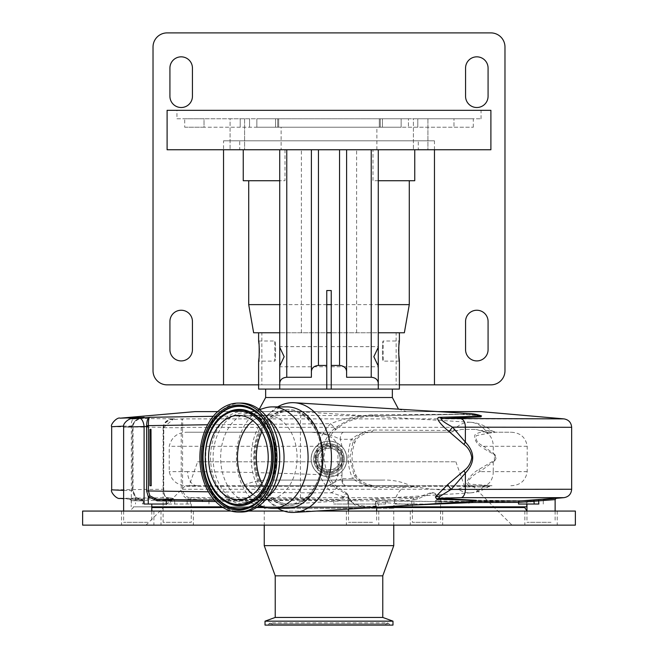 <?xml version="1.0" encoding="UTF-8"?>
<svg xmlns="http://www.w3.org/2000/svg" width="658" height="658" viewBox="0 0 658 658"><rect width="100%" height="100%" fill="white"/><g stroke="black" fill="none" stroke-linecap="round" stroke-linejoin="round"><path stroke-width="0.49" stroke-dasharray="3.29 2.47" d="M485.875 485.612A7.041 5.42 -89 0 0 483.515 486.772L487.257 486.92A7.041 6.744 -90 0 1 491.016 485.727L464.375 485.727L492.011 485.727L470.001 484.181C464.235 482.487 475.018 473.11 479.764 471.646L494.52 460.913A7.041 4.573 57.3 0 1 494.364 460.353L479.073 469.36C473.941 471.728 463.857 482.059 467.797 484.765C471.638 486.418 476.482 487.085 482.314 486.764L483.515 486.772A35.326 24.979 -90 0 1 470.56 492.858A35.326 24.979 -90 0 0 470.56 492.858A35.326 24.979 -90 0 1 458.281 489.165C446.461 490.514 432.915 489.865 417.666 487.208L376.442 487.496C367.945 487.488 360.502 483.515 354.103 475.586L349.793 457.573L352.968 441.954C358.536 434.033 365.346 430.061 373.399 430.028L457.91 430.562A29.1 29.092 -90 0 1 461.406 429.411L476.104 429.411L461.406 429.411M261.925 483.498A46.455 32.851 -90 0 0 290.614 503.987A46.455 32.851 -90 0 0 322.033 457.573A46.455 32.851 -90 0 0 290.614 411.16A46.455 32.851 -90 0 0 261.925 431.64A46.455 32.851 90 0 1 284.626 411.563A46.455 32.851 90 0 1 289.183 411.11A46.455 32.851 90 0 1 322.033 457.573A46.455 32.851 90 0 1 289.183 504.028A46.455 32.851 90 0 1 284.626 503.576A46.455 32.851 90 0 1 261.925 483.498M189.134 504.028L167.231 504.028L189.134 504.028M526.795 506.841L151.784 506.841M221.976 506.841L257.64 506.841M263.809 506.841L384.593 506.841M413.989 505.023L376.664 501.931A1.406 1.3 100.6 0 1 377.643 500.582L463.536 501.964M374.805 504.028L333.705 504.028L385.629 504.028L374.805 504.028L376.664 506.504L375.808 507.384M366.876 507.935L354.473 504.85L348.682 497.538L347.942 494.767C347.227 494.092 345.886 494.923 343.937 497.267C341.576 500.039 338.171 501.166 333.705 500.664L300.698 499.587L215.643 501.519M144.102 504.028L166.26 504.028M556.183 498.246L528.029 500.804L442.16 499.784C436.772 499.693 435.407 499.34 438.08 498.731L441.888 497.662C440.893 495.992 437.66 494.207 432.191 492.332L416.399 497.662L395.014 499.512L208.183 498.92L188.385 497.39C185.153 496.083 183.212 493.368 182.57 489.248L182.562 427.297C182.899 421.663 182.669 418.858 181.888 418.883L172.684 419.557C170.044 419.5 170.661 419.269 174.526 418.883C168.522 418.858 164.829 421.663 163.439 427.297L163.431 489.256C163.2 493.352 164.237 496.058 166.532 497.374L169.649 497.917C174.164 498.525 174.534 498.854 170.767 498.92C129.527 498.978 119.666 499.175 141.182 499.512L135.663 497.193L132.867 490.621L132.883 425.923C134.602 420.363 138.386 417.526 144.242 417.411C138.098 417.583 134.109 420.454 132.266 426.03L132.242 490.621L135.499 498.287L139.06 500.203L142.391 500.911L131.205 500.615L131.205 506.841M123.63 498.575L139.216 499.027A1.406 1.11 96.8 0 1 139.266 499.035C141.618 498.937 142.926 499.545 143.189 500.87L142.391 500.911C121.014 500.574 130.819 500.376 171.787 500.319L174.674 500.072L167.231 498.731C164.656 497.029 163.48 493.87 163.719 489.256L163.719 427.716L163.11 427.832L163.11 522.329L191.264 522.329L163.11 522.329M438.121 411.604L217.732 411.604M195.179 411.604L480.743 411.604M163.431 427.716L173.441 418.965L174.526 418.883L120.027 418.175M213.25 416.308L301.084 415.346L370.265 415.831L461.102 414.351L481.163 415.807M494.364 454.785L495.696 457.573L494.364 460.353A35.326 24.979 -90 0 0 494.438 457.573A35.326 24.979 -90 0 0 494.364 454.785A7.041 4.573 -57.3 0 1 494.52 454.226L483.638 446.305A7.041 3.907 -55 0 0 483.071 448.147L494.364 454.785M163.719 427.716L181.23 427.725L181.23 489.248C181.723 493.878 183.697 497.045 187.143 498.739A1.406 0.962 -68.6 0 1 188.385 497.39M123.63 427.198L131.312 426.779A8.447 3.816 84.4 0 1 134.183 418.389M147.663 522.329L123.63 522.329L147.663 522.329M518.52 504.028L538.844 504.028M551.001 522.329L526.968 522.329L551.001 522.329M413.923 504.028L441.419 504.028L394.578 504.028L413.923 504.028L413.923 499.57L417.353 499.068L432.15 492.842C437.299 495.153 440.095 497.226 440.539 499.068L441.107 498.057L440.005 498.336A1.406 1.25 79.1 0 1 440.21 498.32M436.427 522.329L412.393 522.329L436.427 522.329M372.543 522.329L348.51 522.329L372.543 522.329M187.143 504.028L187.143 498.739L208.964 500.319L394.578 500.911L409.202 500.31L413.923 499.57A1.406 1.25 -100.8 0 0 412.632 498.172M277.701 406.891A54.902 38.822 -90 0 0 253.807 457.573A54.902 38.822 -90 0 0 277.701 508.247M469.73 413.561A44.053 31.148 -90 0 0 462.747 414.236L373.02 414.795C359.753 415.083 346.873 419.664 334.379 428.547C326.031 436.419 321.606 446.099 321.12 457.573C321.68 469.656 326.524 479.731 335.646 487.792A8.447 0.568 -45.3 0 1 337.069 486.838A8.447 0.568 -45.3 0 1 331.92 492.842C321.614 482.437 316.375 470.676 316.202 457.573L321.12 457.573M334.379 428.547A8.447 0.551 43.5 0 0 335.884 429.51A8.447 0.551 43.5 0 0 330.555 423.694L207.665 424.747M378.276 389.075L378.276 332.767L331.237 332.767L331.237 389.075L392.349 389.075L265.651 389.075L326.763 389.075L326.763 332.767L279.724 332.767L279.724 149.753L378.276 149.753L279.724 149.753M383.754 411.604L251.57 411.604L383.754 411.604M522.279 506.841L133.311 506.841L522.279 506.841M242.942 485.727L472.576 485.727L242.942 485.727C251.866 481.59 261.21 479.715 270.989 480.093L382.512 480.093C392.316 479.715 401.668 481.59 410.559 485.727M148.239 525.142L512.014 525.142L148.239 525.142M355.665 511.069L151.784 511.003M121.714 525.142L153.898 525.142L121.714 525.142M161.202 525.142L193.378 525.142L161.202 525.142M161.202 511.069L193.378 511.069L161.202 511.069M410.477 525.142L442.661 525.142L410.477 525.142M410.477 511.069L442.661 511.069L410.477 511.069M423.464 511.069L364.647 511.069M525.059 525.142L557.236 525.142L525.059 525.142M346.593 525.142L378.778 525.142L346.593 525.142M82.628 511.069L575.372 511.069M316.259 511.069L283.894 511.069M248.494 511.069L231.114 511.069M82.628 525.142L575.372 525.142M191.396 511.069L415.363 511.069M149.489 511.069L184.964 511.069M264.236 545.655L393.764 545.655M275.225 575.824L382.775 575.824M275.225 617.443L382.775 617.443M265.018 621.16L392.982 621.16M265.018 625.1L392.982 625.1M269.048 625.1L389.701 625.1L269.048 625.1M384.881 625.1L272.428 625.1L384.881 625.1M404.086 485.727L252.976 485.727L404.086 485.727M313.726 458.98A15.274 15.274 0 0 1 329 443.706A15.274 15.274 0 0 1 344.274 458.98A15.274 15.274 0 0 1 329 474.254A15.274 15.274 0 0 1 313.726 458.98A15.274 15.274 0 0 1 329 443.706A15.274 15.274 0 0 1 344.274 458.98A15.274 15.274 0 0 1 329 474.254A15.274 15.274 0 0 1 313.726 458.98A15.274 15.274 0 0 1 329 443.706A15.274 15.274 0 0 1 344.274 458.98M341.132 458.98A12.132 12.132 0 0 1 329 471.112A12.132 12.132 0 0 1 316.868 458.98A12.132 12.132 0 0 1 329 446.848A12.132 12.132 0 0 1 341.132 458.98M317.946 458.98A11.054 11.054 0 0 1 329 447.925A11.054 11.054 0 0 1 340.054 458.98C340.729 444.718 317.263 444.718 317.946 458.98C317.263 473.209 340.704 473.267 340.054 458.98A11.054 11.054 0 0 1 329 470.026A11.054 11.054 0 0 1 317.946 458.98M346.881 458.98A17.881 17.881 0 0 1 329 476.853A17.881 17.881 0 0 1 311.119 458.98A17.881 17.881 0 0 1 329 441.099A17.881 17.881 0 0 1 346.881 458.98A17.881 17.881 0 0 1 329 476.853A17.881 17.881 0 0 1 311.119 458.98A17.881 17.881 0 0 1 329 441.099A17.881 17.881 0 0 1 346.881 458.98A17.881 17.881 0 0 1 329 476.853A17.881 17.881 0 0 1 311.119 458.98M315.552 458.98A13.448 13.448 0 0 1 329 445.532A13.448 13.448 0 0 1 342.448 458.98C343.262 476.326 314.721 476.318 315.552 458.98C314.713 441.666 343.246 441.592 342.448 458.98A13.448 13.448 0 0 1 329 472.419A13.448 13.448 0 0 1 315.552 458.98A13.448 13.448 0 0 0 329 472.419A13.448 13.448 0 0 0 342.448 458.98M476.82 360.921A11.26 11.26 0 0 0 488.08 349.661L488.08 321.507A11.26 11.26 0 0 0 476.82 310.239A11.26 11.26 0 0 0 465.56 321.507L465.56 349.661A11.26 11.26 0 0 0 476.82 360.921M476.82 107.517A11.26 11.26 0 0 0 488.08 96.249L488.08 68.095A11.26 11.26 0 0 0 476.82 56.835A11.26 11.26 0 0 0 465.56 68.095L465.56 96.249A11.26 11.26 0 0 0 476.82 107.517M181.18 107.517A11.26 11.26 0 0 0 192.44 96.249L192.44 68.095A11.26 11.26 0 0 0 181.18 56.835A11.26 11.26 0 0 0 169.92 68.095L169.92 96.249A11.26 11.26 0 0 0 181.18 107.517M181.18 360.921A11.26 11.26 0 0 0 192.44 349.661L192.44 321.507A11.26 11.26 0 0 0 181.18 310.239A11.26 11.26 0 0 0 169.92 321.507L169.92 349.661A11.26 11.26 0 0 0 181.18 360.921M279.724 347.276L279.724 346.643L326.763 346.643L326.763 366.753L326.763 346.643M279.724 366.119L279.724 366.753L326.763 366.753M331.237 346.643L331.237 366.753L331.237 346.643L378.276 346.643L378.276 347.276L378.276 346.643M378.276 366.119L378.276 366.753L378.276 366.119M331.237 366.753L378.276 366.753M244.595 118.777L244.595 149.753L230.086 149.753L244.595 149.753L230.086 149.753L244.595 149.753L244.595 118.777L230.086 118.777L230.086 149.753L230.086 118.777L244.595 118.777M427.914 118.777L427.914 149.753L413.405 149.753L427.914 149.753L413.405 149.753L427.914 149.753L427.914 118.777L413.405 118.777L413.405 149.753L413.405 118.777L427.914 118.777M379.321 127.224L473.299 127.224L379.321 127.224L379.321 118.777L401.15 118.777L256.85 118.777L401.15 118.777L379.321 118.777L379.321 127.224L380.266 127.224L379.321 127.224M184.701 127.224L204.029 127.224L204.029 118.777L278.679 118.777L184.701 118.777L204.029 118.777L204.029 127.224L184.701 127.224L184.701 118.777M176.953 118.777L481.047 118.777L176.953 118.777L176.953 110.33L481.047 110.33L176.953 110.33M481.047 118.777L481.047 110.33M281.131 149.753L376.87 149.753L281.131 149.753L281.131 127.224L376.87 127.224L281.131 127.224M376.87 149.753L376.87 127.224M399.39 361.127L383.203 361.127L383.203 341.009C382.183 340.383 382.183 361.744 383.203 361.127C382.183 361.752 382.175 340.4 383.203 341.009L399.39 341.009M398.699 353.132L398.666 351.068M398.699 349.102L398.732 348.148M398.781 347.161L398.896 345.483M258.61 341.009L274.797 341.009C275.817 340.383 275.817 361.744 274.797 361.127C275.817 361.752 275.825 340.4 274.797 341.009L274.797 361.127L258.61 361.127M258.964 343.937L259.104 345.483M259.219 347.161L259.268 348.148M259.301 353.116L259.227 354.925M259.112 356.57L258.972 358.166M279.724 389.075L279.724 332.767M261.851 332.767L258.61 332.767L261.851 332.767L261.851 384.856L258.61 384.856M396.149 332.767L399.39 332.767L396.149 332.767L396.149 384.856L261.851 384.856M258.61 389.075L399.39 389.075M404.357 332.767L253.643 332.767M434.461 149.753L434.461 140.812L223.539 140.812L223.539 149.753M153.026 46.981L153.026 370.775A14.081 14.081 0 0 0 167.099 384.856L490.901 384.856A14.081 14.081 0 0 0 504.974 370.775L504.974 46.981A14.081 14.081 0 0 0 490.901 32.9L167.099 32.9A14.081 14.081 0 0 0 153.026 46.981M399.39 384.856L396.149 384.856M434.461 140.812L418.291 140.812L418.291 149.753L373.012 149.753L373.012 180.72L414.754 180.72M373.012 149.753L239.709 149.753L239.709 140.812L418.291 140.812M223.539 140.812L239.709 140.812M378.276 332.767L378.276 149.753M346.601 371.359L346.601 149.753M311.399 377.264L311.399 149.753M301.38 332.767L301.38 149.753M331.237 332.767L331.237 290.532L326.763 290.532L326.763 332.767M356.62 332.767L356.62 149.753M418.291 149.753L490.901 149.753M167.099 149.753L239.709 149.753M167.099 110.33L490.901 110.33M408.437 118.777L382.43 118.777L417.797 118.777L408.437 118.777L408.437 127.224L408.437 118.777M453.971 118.777L417.797 118.777L473.299 118.777L453.971 118.777L453.971 127.224L453.971 118.777M256.85 127.224L401.15 127.224L204.029 127.224L278.679 127.224L256.85 127.224L256.85 118.777L256.85 127.224M401.15 127.224L401.15 118.777L401.15 127.224M284.988 149.753L284.988 180.72L279.724 180.72M378.276 304.621L331.237 304.621M326.763 304.621L279.724 304.621M378.276 180.72L373.012 180.72M243.246 180.72L284.988 180.72M151.217 485.727L149.917 485.727M151.217 429.411L149.917 429.411M510.863 485.727C520.248 485.39 525.693 480.702 527.198 471.646L527.198 446.305C525.717 437.274 520.272 432.586 510.863 432.232L495.704 432.232A7.041 7.032 90 0 1 491.164 430.562L485.407 431.911C480.957 431.804 477.428 432.841 474.837 435.028C474.196 440.103 476.943 444.479 483.071 448.147M476.104 429.411A29.1 29.092 -90 0 1 479.6 430.562L487.348 432.232L510.863 432.232M450.162 432.232L188.188 432.232L450.162 432.232L457.91 430.562M188.188 432.232C177.866 432.084 171.549 436.78 169.221 446.305L169.221 471.646C171.549 481.179 177.874 485.875 188.188 485.727L403.115 485.727L417.666 487.208M197.639 461.793L455.862 461.793L197.639 461.793L189.126 485.727L188.188 485.727M455.862 461.793L464.375 485.727M189.126 485.727L195.368 485.727M458.281 489.165L467.345 485.727M382.512 480.093L270.989 480.093M373.399 430.028A7.041 4.672 -90 0 1 370.01 432.232C362.953 432.281 356.776 434.634 351.487 439.264C346.634 452.638 347.029 465.774 352.688 478.687A7.041 1.341 153.8 0 0 356.175 475.578A7.041 1.341 153.8 0 0 354.103 475.586M343.78 432.232A7.041 3.52 90 0 0 340.26 439.264C330.678 434.609 320.898 432.265 310.905 432.232C319.796 432.849 334.445 434.165 337.932 446.305L337.932 475.389L342.012 475.389L341.625 478.703L352.688 478.687C358.774 483.309 365.667 485.662 373.366 485.727A7.041 4.639 90 0 1 376.442 487.496M342.012 475.389L342.012 446.305L340.26 439.264L351.487 439.264A7.041 1.193 -157.7 0 1 355.106 441.937A7.041 1.193 -157.7 0 1 352.968 441.954M485.407 431.911A7.041 5.494 85.7 0 0 487.134 433.318A14.081 9.952 90 0 1 493.253 446.305L483.638 446.305C477.486 443.377 475.092 439.799 476.482 435.563L488.326 433.26A7.041 5.47 86.5 0 1 486.591 431.854A35.326 24.979 -90 0 0 470.552 422.28A35.326 24.979 -90 0 0 470.544 422.28A35.326 24.979 -90 0 0 453.354 430.562A7.041 4.631 -90 0 1 450.524 432.224M488.326 433.26L495.737 432.232L487.348 432.232M494.52 460.913C496.535 458.675 496.535 456.455 494.52 454.226M482.314 486.764A7.041 5.437 -88.8 0 1 484.658 485.596A14.081 9.952 -90 0 0 493.253 471.646L479.764 471.646A7.041 3.718 55.9 0 1 479.073 469.36M132.266 426.03L123.696 426.145M132.867 426.688L131.312 426.779L131.312 504.028M135.663 497.193A1.406 0.493 132.2 0 1 135.803 497.242L135.803 497.242A1.406 0.493 132.2 0 1 135.499 498.287L135.499 504.028M123.63 490.399L133.015 490.621L135.803 497.242L139.266 499.035A1.406 1.11 96.8 0 1 140.212 500.434M131.205 500.615L130.062 499.241L141.182 499.512A1.406 1.324 -89.2 0 1 142.391 500.911L142.391 504.028M120.003 498.361L167.642 497.67A1.406 0.995 -83 0 1 167.716 497.67L167.716 497.67A1.406 0.995 -83 0 1 168.547 499.068M166.532 497.374A1.406 0.954 -68.1 0 1 166.762 497.423L166.762 497.423A1.406 0.954 -68.1 0 1 167.231 498.731L167.231 504.028M376.664 501.931L375.734 501.174L377.643 500.582M387.052 502.391L387.554 500.985L378.202 500.574M472.304 501.347A1.406 1.003 78.8 0 1 472.691 501.207L473.892 501.125M472.691 501.207L473.489 501.125L472.691 501.207C475.824 500.878 476.68 500.656 475.257 500.532M473.176 501.231A1.406 1.02 90 0 1 473.489 501.125L474.607 501.001M563.947 497.662L441.888 497.662A1.406 1.406 -24.1 0 0 440.539 499.068L435.349 500.631L441.419 501.182L526.737 502.202L551.001 499.866M538.614 504.028L538.713 499.858L528.029 500.804A1.406 1.406 80.4 0 0 526.745 502.202L526.737 504.028L526.737 502.202L527.922 500.812L526.745 502.202M417.353 499.068A1.406 0.913 -95.7 0 0 416.399 497.662L189.479 497.662A1.406 0.995 -83 0 0 188.402 499.068M563.947 418.883L181.888 418.883L181.23 427.725L182.57 427.725M214.368 500.138L300.607 498.616L333.812 499.545C337.727 500.006 340.811 499.027 343.057 496.625C345.063 493.813 346.437 492.784 347.185 493.525L347.876 496.445C348.633 509.045 390.309 509.078 375.595 502.095L376.031 504.028M343.937 497.267A1.406 0.625 29.9 0 0 343.057 496.625L331.92 492.842L300.435 492.784A8.447 0.798 90.5 0 0 300.607 498.616L300.698 499.587M316.202 457.573C316.342 445.104 321.129 433.811 330.555 423.694C343.46 418.578 356.702 415.955 370.265 415.831A8.447 4.943 -92.7 0 0 370.791 415.856C371.301 415.511 360.716 417.147 356.85 418.554C350.056 421.145 345.82 421.136 335.884 429.51C329.518 434.65 325.504 444.002 323.859 457.573C325.521 471.515 329.929 481.278 337.069 486.838L347.185 493.525A1.406 1.357 146.2 0 1 347.728 493.985L348.329 495.671A1.406 1.11 168.3 0 0 347.564 494.906L335.646 487.792M347.942 504.028L347.942 494.767A1.406 1.357 146.2 0 0 347.728 493.985L346.972 493.327M348.337 495.951A1.406 1.11 168.3 0 0 348.329 495.671L348.666 497.226A1.406 1.143 167.2 0 0 347.876 496.445M348.682 504.028L348.682 497.538A1.406 1.143 167.2 0 0 348.666 497.226C349.192 500.203 351.561 504.982 367.551 506.537L376.902 505.953L376.664 507.334M479.23 416.275C487.504 416.193 472.863 414.392 462.747 414.236A8.447 4.935 -89 0 1 461.776 414.384L370.791 415.856A8.447 4.943 -92.7 0 0 373.02 414.795M461.406 414.351A8.447 4.935 -89 0 0 461.776 414.384C472.576 414.54 484.494 416.243 481.582 415.938M111.679 426.713L163.727 427.355M375.595 502.095L375.734 501.174L375.595 502.095M208.446 491.814L300.435 492.784L300.435 423.76A8.447 0.798 89.5 0 1 301.084 415.346M169.649 497.917A1.406 0.995 -83 0 1 169.731 497.925L166.762 497.423C164.747 496.551 163.752 493.829 163.776 489.256L111.679 489.832M346.083 485.727L403.115 485.727M328.145 485.604L341.625 478.703A7.041 3.446 87.5 0 0 345.014 485.711M342.415 478.687A7.041 3.405 90 0 0 345.713 485.719M197.055 485.727A14.081 9.599 -90 0 1 187.579 471.646C230.44 471.745 280.563 472.987 337.932 475.389C336.575 480.727 333.285 484.132 328.071 485.604M326.763 389.075L331.237 389.075M238.41 499.735L267.28 499.735A42.161 29.816 90 0 1 263.151 499.323A42.161 29.816 90 0 1 252.845 494.462M252.845 420.676A42.161 29.816 90 0 1 263.151 415.815A42.161 29.816 90 0 1 267.28 415.404A42.161 29.816 90 0 1 297.095 457.573A42.161 29.816 90 0 1 267.28 499.735M238.41 415.404L267.28 415.404M252.351 412.731L244.792 412.731C261.103 411.933 276.648 433.861 275.834 458.437C273.489 485.448 263.142 500.096 244.792 502.408A44.843 31.707 90 0 1 213.093 457.573A44.843 31.707 90 0 1 244.792 412.731A44.843 31.707 90 0 1 276.5 457.573A44.843 31.707 90 0 1 244.792 502.408L252.351 502.408A44.843 31.707 90 0 1 245.771 501.429A44.843 31.707 90 0 1 220.644 457.573A44.843 31.707 90 0 1 245.771 413.709A44.843 31.707 90 0 1 252.351 412.731A44.843 31.707 90 0 1 268.25 418.776M268.25 496.362A44.843 31.707 90 0 1 252.351 502.408M288.188 505.434A47.87 33.846 90 0 1 254.342 457.573A47.87 33.846 90 0 1 288.188 409.704A47.87 33.846 90 0 1 322.033 457.573A47.87 33.846 90 0 1 288.188 505.434L289.183 505.434A47.87 33.846 90 0 1 255.337 457.573A47.87 33.846 90 0 1 289.183 409.704A47.87 33.846 90 0 1 320.446 439.248M320.446 475.89A47.87 33.846 90 0 1 289.183 505.434M288.188 409.704L289.183 409.704M287.036 508.247A50.682 35.836 90 0 1 251.2 457.573A50.682 35.836 90 0 1 287.036 406.891M264.82 507.145A50.682 35.836 90 0 1 236.419 457.573A50.682 35.836 90 0 1 264.82 407.993M241.198 512.056A54.482 38.526 90 0 1 202.672 457.573A54.482 38.526 90 0 1 241.198 403.083M385.999 500.985L385.629 504.028M333.812 499.545L333.705 504.028M170.767 498.92A1.406 1.119 89.9 0 1 171.787 500.319L171.787 504.028M571.654 489.248L181.23 489.248M395.014 499.512A1.406 0.469 -89.7 0 0 394.578 500.911L394.578 504.028M392.349 397.522L265.651 397.522M151.784 507.548L524.689 507.548M376.664 507.548L266.309 507.548M256.538 507.548L223.07 507.548M186.625 486.278L473.151 486.278L186.625 486.278M392.966 508.247L264.236 508.247L392.966 508.247M269.541 623.891L389.199 623.891L269.541 623.891M272.626 623.891L386.073 623.891L272.626 623.891M315.774 458.98A13.226 13.226 0 0 1 329 445.754A13.226 13.226 0 0 1 342.226 458.98A13.226 13.226 0 0 1 329 472.205A13.226 13.226 0 0 1 315.774 458.98M346.791 458.98A17.791 17.791 0 0 1 329 476.762A17.791 17.791 0 0 1 311.209 458.98A17.791 17.791 0 0 1 329 441.189A17.791 17.791 0 0 1 346.791 458.98M343.369 458.98A14.369 14.369 0 0 1 329 473.349A14.369 14.369 0 0 1 314.631 458.98A14.369 14.369 0 0 1 329 444.602A14.369 14.369 0 0 1 343.369 458.98M382.43 127.224L382.43 118.777L382.43 127.224M380.266 127.224L380.266 118.777L380.266 127.224M277.734 127.224L277.734 118.777L277.734 127.224M275.57 127.224L275.57 118.777L275.57 127.224M249.563 127.224L249.563 118.777L249.563 127.224M240.203 127.224L240.203 118.777L240.203 127.224M417.797 127.224L417.797 118.777L417.797 127.224M527.198 446.305L493.253 446.305L493.253 453.403A7.041 4.548 -57.8 0 0 493.064 454.094M527.198 471.646L493.253 471.646L493.253 461.735A7.041 4.548 57.8 0 1 493.064 461.044M342.012 446.305L169.221 446.305M143.773 417.452C146.372 415.42 130.506 421.72 133.023 425.973L133.015 490.621L132.242 490.621M174.674 504.028L174.674 500.072C174.559 498.789 172.906 498.073 169.731 497.925A1.406 0.995 -83 0 1 170.554 499.323L170.554 504.028M173.441 418.965C172.347 417.756 161.958 423.497 163.784 427.338L163.719 489.256M543.253 504.028L543.352 499.447L538.713 499.858M441.419 504.028L441.419 501.182A1.406 0.798 -89.6 0 1 442.16 499.784M436.879 504.028L436.879 500.129A1.406 1.25 79.1 0 1 438.08 498.731M439.009 504.028L439.009 499.718A1.406 1.25 79.1 0 1 440.005 498.336L437.874 498.748L435.349 500.631L435.349 504.028M411.793 504.028L411.793 499.981A1.406 1.25 -100.8 0 0 410.502 498.575M208.964 504.028L208.964 500.319A1.406 0.855 -89.9 0 0 208.183 498.92M190.466 504.028L190.466 499.323A1.406 0.995 -83 0 1 191.544 497.917M181.221 427.355L571.654 427.297M375.759 502.926L375.759 504.028M479.6 430.562L491.164 430.562M487.257 486.92L463.964 486.92M187.579 471.646L169.221 471.646M225.02 501.281A48.133 34.035 90 0 1 205.23 457.573A48.133 34.035 90 0 1 225.02 413.857M254.128 410.822A51.258 36.248 90 0 1 254.276 410.913L253.98 410.724A51.472 36.396 90 0 1 275.299 457.573A51.472 36.396 90 0 1 253.98 504.415L254.276 504.225A51.258 36.248 90 0 1 254.128 504.316M243.296 411.25A46.323 32.752 90 0 1 276.056 457.573A46.323 32.752 90 0 1 243.296 503.888A46.323 32.752 90 0 1 210.544 457.573A46.323 32.752 90 0 1 243.296 411.25M254.276 410.913A51.258 36.248 90 0 1 275.513 457.573A51.258 36.248 90 0 1 254.276 504.225C282.331 488.392 282.331 426.746 254.276 410.913M224.863 501.19A47.919 33.887 90 0 1 205.016 457.573A47.919 33.887 90 0 1 224.863 413.948M470.552 492.858L290.614 503.987M123.63 511.069L123.63 522.329M526.968 511.069L526.968 522.329M412.393 504.028L412.393 522.329M348.51 504.028L348.51 509.07M348.51 511.069L348.51 522.329M398.493 409.153L406.43 411.604M145.986 525.142L185.424 485.727M121.516 511.069L121.516 525.142M160.996 511.069L160.996 525.142M410.279 511.069L410.279 525.142M524.862 511.036L524.862 525.142M346.396 511.069L346.396 525.142M133.311 506.841L133.311 507.548L129.791 511.069M405.024 485.727C397.736 491.468 393.978 498.978 393.764 508.247L393.764 525.142M389.701 625.1L389.199 623.891L387.636 622.846L270.364 622.846L268.801 623.891L268.299 625.1M385.572 625.1L386.073 623.891L387.636 622.846L270.364 622.846L271.927 623.891L272.428 625.1M252.976 485.727C260.264 491.468 264.022 498.978 264.236 508.247L264.236 525.142M278.679 127.224L278.679 118.777L278.679 127.224M473.299 127.224L473.299 118.777M526.968 510.847L528.21 511.069M378.778 511.069L378.778 525.142M557.236 511.069L557.236 525.142M442.661 511.069L442.661 525.142M193.378 511.069L193.378 525.142M153.898 511.069L153.898 525.142M472.576 485.727L512.014 525.142M259.17 409.375L251.57 411.604M370.01 432.232C369.582 431.303 356.504 436.131 355.098 441.937C350.747 453.346 351.101 464.556 356.175 475.578C355.986 476.359 358.084 478.456 362.459 481.87L366.481 483.951L373.366 485.727M387.537 500.968L463.709 501.955M472.6 501.215L475.389 500.861M556.216 498.238L543.352 499.447M163.11 427.832C163.48 422.378 166.926 419.426 173.449 418.965M375.586 501.898L375.586 504.028M143.189 500.87L143.189 504.028M376.664 511.069L376.664 522.329M440.547 499.109L440.547 522.329M555.13 511.069L555.13 522.329M151.784 511.069L151.784 522.329M191.264 504.028L191.264 522.329M130.119 499.249L123.63 498.682M528.645 500.754L555.862 498.369M526.795 502.186L526.795 504.028M470.495 422.272A35.359 35.359 0 0 1 491.197 430.562L495.737 432.232M470.544 492.867A35.359 35.359 0 0 0 488.088 486.92L492.011 485.727M470.552 422.28L290.614 411.16M263.151 499.323L284.626 503.576M263.151 415.815L284.626 411.563M225.168 501.38C199.226 487.183 199.226 427.955 225.168 413.759M245.771 501.429L259.466 505.541M245.771 413.709L259.466 409.597"/><path stroke-width="0.99" d="M256.332 457.573A46.455 32.851 -90 0 0 261.925 483.498A46.455 32.851 90 0 1 261.925 431.64A46.455 32.851 -90 0 0 256.332 457.573M151.784 506.841L221.976 506.841M257.64 506.841L263.809 506.841M384.593 506.841L526.795 506.841L526.795 504.028M556.216 498.238L555.13 499.603L518.52 502.383L472.551 502.531L413.989 505.023M215.643 501.519L157.056 500.787L148.28 496.683L146.619 490.934L146.611 425.742L148.395 425.619L148.42 490.934L149.868 495.861L156.925 499.389L214.368 500.138M447.744 484.568A8.447 1.349 49.3 0 0 451.133 489.42L439.067 496.864L439.38 498.221L476.31 500.351A8.447 7.509 -86.7 0 0 475.257 500.532L436.69 499.159L435.407 496.897L447.744 484.568L463.997 470.659C468.241 467.591 470.832 463.232 471.778 457.573C470.824 451.89 468.225 447.53 463.997 444.479L449.291 431.796A8.447 1.546 -48.7 0 1 452.507 427.157L465.379 442.094C475.134 452.383 475.134 462.706 465.379 473.044L451.133 489.42L571.654 489.248L571.654 427.297L452.507 427.157C448.633 424.731 437.66 419.031 442.867 418.48L563.947 418.883L480.743 411.604L438.121 411.604M217.732 411.604L195.179 411.604L120.2 418.167L144.242 417.411L134.471 418.365C129.708 418.973 131.419 418.957 139.595 418.307L149.975 417.295L213.25 416.308M120.027 418.175L120.2 418.167C116.902 416.794 109.878 425.035 111.679 426.713L123.696 426.145M481.163 415.807L481.047 416.785L442.867 418.48A8.447 6.777 86.4 0 1 439.906 417.312L479.23 416.275A44.053 31.148 -90 0 0 469.73 413.561L294.323 402.721A54.902 38.822 -90 0 0 277.701 406.891M148.42 426.474L127.751 426.927M375.808 507.384L366.876 507.935M277.701 508.247A54.902 38.822 -90 0 0 294.323 512.426A54.902 38.822 -90 0 0 331.451 457.573A54.902 38.822 -90 0 0 294.323 402.721M449.291 431.796C443.179 426.746 433.449 417.172 439.906 417.312M326.763 389.075L331.237 389.075L331.237 290.532L326.763 290.532L326.763 389.075L258.61 389.075L258.61 361.127C259.392 361.752 259.392 340.4 258.61 341.009L258.964 343.937M151.784 511.003L153.618 511.069M526.416 511.069L524.862 511.036M231.114 511.069L82.628 511.069L82.628 525.142L575.372 525.142L575.372 511.069L316.259 511.069M283.894 511.069L248.494 511.069M393.764 525.142L393.764 545.655L264.236 545.655L275.225 575.824L275.225 617.443L265.018 621.16L265.018 625.1L392.982 625.1L392.982 621.16L265.018 621.16M393.764 545.655L382.775 575.824L275.225 575.824M382.775 575.824L382.775 617.443L275.225 617.443M476.82 360.921A11.26 11.26 0 0 0 488.08 349.661L488.08 321.507A11.26 11.26 0 0 0 476.82 310.239A11.26 11.26 0 0 0 465.56 321.507L465.56 349.661A11.26 11.26 0 0 0 476.82 360.921M476.82 107.517A11.26 11.26 0 0 0 488.08 96.249L488.08 68.095A11.26 11.26 0 0 0 476.82 56.835A11.26 11.26 0 0 0 465.56 68.095L465.56 96.249A11.26 11.26 0 0 0 476.82 107.517M181.18 107.517A11.26 11.26 0 0 0 192.44 96.249L192.44 68.095A11.26 11.26 0 0 0 181.18 56.835A11.26 11.26 0 0 0 169.92 68.095L169.92 96.249A11.26 11.26 0 0 0 181.18 107.517M181.18 360.921A11.26 11.26 0 0 0 192.44 349.661L192.44 321.507A11.26 11.26 0 0 0 181.18 310.239A11.26 11.26 0 0 0 169.92 321.507L169.92 349.661A11.26 11.26 0 0 0 181.18 360.921M279.724 366.753L279.724 346.643M378.276 347.276L378.276 366.119L373.843 356.694L378.276 347.276L378.276 149.753M490.901 149.753L167.099 149.753L167.099 110.33L490.901 110.33L490.901 149.753M398.896 345.483L399.39 341.009C398.608 340.383 398.608 361.744 399.39 361.127L398.699 353.132M398.666 351.068L398.699 349.102M398.732 348.148L398.781 347.161M259.104 345.483L259.219 347.161M259.268 348.148L259.301 353.116M259.227 354.925L259.112 356.57M258.972 358.166L258.61 361.127M279.724 332.767L258.61 332.767L258.61 341.009M378.276 332.767L399.39 332.767L399.39 341.009M399.39 361.127L399.39 389.075L331.237 389.075M326.763 332.767L331.237 332.767M399.39 332.767L404.357 332.767L409.284 304.621L378.276 304.621M279.724 180.72L248.716 180.72L248.716 304.621L253.643 332.767L258.61 332.767M434.461 149.753L434.461 384.856L490.901 384.856A14.081 14.081 0 0 0 504.974 370.775L504.974 46.981A14.081 14.081 0 0 0 490.901 32.9L167.099 32.9A14.081 14.081 0 0 0 153.026 46.981L153.026 370.775A14.081 14.081 0 0 0 167.099 384.856L223.539 384.856L223.539 149.753M434.461 384.856L399.39 384.856M258.61 384.856L223.539 384.856M414.754 149.753L414.754 180.72L409.284 180.72L409.284 304.621M243.246 149.753L243.246 180.72L248.716 180.72M326.763 365.453L318.439 365.453C314.195 365.832 311.851 367.797 311.399 371.359L311.399 377.264L286.765 377.264C282.521 377.643 280.176 379.608 279.724 383.17L279.724 389.075M378.276 389.075L378.276 366.119M378.276 383.17C377.824 379.608 375.479 377.643 371.235 377.264L346.601 377.264L346.601 149.753M346.601 377.264L346.601 371.359C346.149 367.797 343.805 365.832 339.561 365.453L331.237 365.453M311.399 371.359L311.399 149.753M279.724 383.17L279.724 366.119L284.157 356.702L279.724 347.276L279.724 149.753M331.237 304.621L326.763 304.621M279.724 304.621L248.716 304.621M409.284 180.72L378.276 180.72M150.986 429.411L151.217 485.727L150.986 429.411L149.917 429.411L149.917 485.727L150.986 485.727M144.242 417.411L134.331 418.373A8.447 3.816 84.4 0 1 134.471 418.365M463.536 501.964L472.6 501.215M468.907 502.983A1.406 0.995 86.5 0 1 469.812 501.577L472.691 501.207M471.852 502.597A1.406 1.003 78.8 0 1 472.304 501.347M472.551 502.531A1.406 1.02 90 0 1 473.176 501.231M473.489 501.125L519.746 500.985L538.507 499.545C559.843 497.826 561.455 497.793 543.352 499.447M146.611 425.742C146.833 420.298 147.951 417.485 149.975 417.295C148.848 417.419 148.321 420.199 148.395 425.619L207.665 424.747M165.199 499.784A1.406 1.16 90.5 0 1 166.26 501.182L166.26 504.028L148.28 504.028L148.28 496.683L149.868 495.861M157.056 500.787L156.925 499.389L201.702 500.08A1.406 0.897 90.4 0 1 202.516 501.486M476.31 500.351L474.607 501.001M475.38 500.861L475.257 500.532A44.053 31.148 -90 0 1 469.812 501.577M571.654 489.248C571.251 494.035 568.685 496.848 563.947 497.662L461.176 497.662L439.38 498.221A8.447 6.893 -86 0 0 436.69 499.159M439.511 498.213A8.447 0.798 87.3 0 1 439.067 496.864A8.447 6.662 33.4 0 0 435.407 496.897M461.176 497.662A8.447 4.606 -90 0 0 465.379 489.248L465.379 473.044A8.447 3.504 44.5 0 1 463.997 470.659M461.176 418.883A8.447 4.606 -90 0 1 465.379 427.297L465.379 442.094A8.447 3.504 -44.5 0 0 463.997 444.479M481.047 416.785A8.447 6.86 88.6 0 1 479.23 416.275L481.401 415.897M134.183 418.389A8.447 3.816 84.4 0 1 134.331 418.373C129.889 417.23 122.265 423.415 123.63 427.198L123.63 511.069M148.28 504.028L144.102 504.028L144.102 426.721A8.447 3.816 -95.6 0 0 139.595 418.307M538.507 499.545L538.844 504.028L518.52 504.028L518.52 502.383A1.406 1.349 89.4 0 1 519.746 500.985M146.619 490.934L208.446 491.814M111.679 426.713L111.679 489.832L123.63 490.399M123.63 498.575L120.003 498.361M252.845 494.462A42.161 29.816 90 0 1 237.464 457.573A42.161 29.816 90 0 1 252.845 420.676M238.41 499.735A42.161 29.816 90 0 1 208.594 457.573A42.161 29.816 90 0 1 238.41 415.404A42.161 29.816 90 0 1 268.225 457.573A42.161 29.816 90 0 1 238.41 499.735M238.41 403.083A54.482 38.526 90 0 1 276.936 457.573A54.482 38.526 90 0 1 238.41 512.056L241.198 512.056A54.482 38.526 90 0 0 279.724 457.573A54.482 38.526 90 0 0 241.198 403.083L238.41 403.083A54.482 38.526 90 0 0 199.884 457.573A54.482 38.526 90 0 0 238.41 512.056M268.25 418.776A44.843 31.707 90 0 1 268.25 496.362M272.256 406.891A50.682 35.836 90 0 1 308.092 457.573A50.682 35.836 90 0 1 272.256 508.247L287.036 508.247A50.682 35.836 90 0 0 322.872 457.573A50.682 35.836 90 0 0 287.036 406.891L272.256 406.891A50.682 35.836 90 0 0 264.82 407.993L259.466 409.597M320.446 439.248A47.87 33.846 90 0 1 320.446 475.89M272.256 508.247A50.682 35.836 90 0 1 264.82 507.145L259.466 505.541M265.651 389.075L265.651 397.522L392.349 397.522L398.493 409.153M524.689 506.841L524.689 507.548L376.664 507.548M266.309 507.548L256.538 507.548M223.07 507.548L151.784 507.548M371.235 377.264L371.235 149.753M339.561 365.453L339.561 149.753M318.439 365.453L318.439 149.753M286.765 377.264L286.765 149.753M534.214 504.028L533.868 499.957M238.41 410.691A46.883 33.147 90 0 1 271.565 457.573A46.883 33.147 90 0 1 238.41 504.447A46.883 33.147 90 0 1 205.263 457.573A46.883 33.147 90 0 1 238.41 410.691M224.863 501.19C198.7 486.476 198.7 428.662 224.863 413.948A47.919 33.887 90 0 1 238.903 409.646A47.919 33.887 90 0 1 272.79 457.573A47.919 33.887 90 0 1 238.903 505.492A47.919 33.887 90 0 1 224.863 501.19L225.168 501.38A48.133 34.035 90 0 1 225.02 501.281M225.02 413.857A48.133 34.035 90 0 1 225.168 413.759A48.133 34.035 90 0 1 239.265 409.432A48.133 34.035 90 0 1 273.3 457.573A48.133 34.035 90 0 1 239.265 505.706A48.133 34.035 90 0 1 225.168 501.38M254.128 504.316A51.258 36.248 90 0 1 239.265 508.823A51.258 36.248 90 0 1 203.026 457.573A51.258 36.248 90 0 1 239.265 406.315A51.258 36.248 90 0 1 254.128 410.822M238.903 509.037A51.472 36.396 90 0 1 202.508 457.573A51.472 36.396 90 0 1 238.903 406.101A51.472 36.396 90 0 1 253.98 410.724C281.797 426.047 281.797 489.091 253.98 504.415A51.472 36.396 90 0 1 238.903 509.037M238.41 405.057A52.508 37.128 90 0 1 275.546 457.573A52.508 37.128 90 0 1 238.41 510.082A52.508 37.128 90 0 1 201.282 457.573A52.508 37.128 90 0 1 238.41 405.057M526.968 504.028L526.968 511.069M348.51 509.07L348.51 511.069M382.775 617.443L392.982 621.16M264.236 525.142L264.236 545.655M524.689 507.548L526.968 510.847M265.651 397.522L259.17 409.375M392.349 397.522L392.349 389.075M463.709 501.955L294.323 512.426M475.389 500.861L475.389 500.861A44.094 44.094 0 0 1 469.902 501.569M571.654 427.297C571.251 422.51 568.685 419.705 563.947 418.883M481.245 415.831A44.094 44.094 0 0 0 469.73 413.561M376.664 507.334L376.664 511.069M555.13 499.603L555.13 511.069M151.784 504.028L151.784 511.069M111.679 489.832C110.026 491.551 116.655 499.685 120.2 498.386L123.63 498.682M555.862 498.369L563.947 497.662"/></g></svg>
